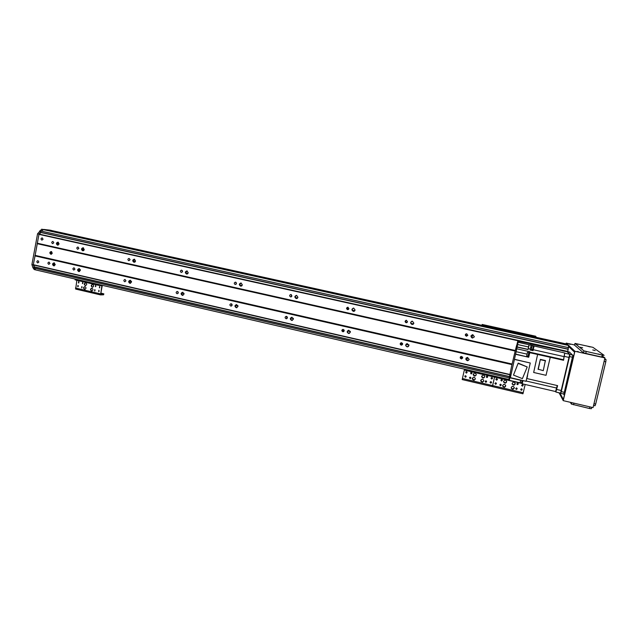 <?xml version="1.0" encoding="UTF-8"?>
<svg xmlns="http://www.w3.org/2000/svg" width="638" height="638" viewBox="0 0 638 638"><rect width="100%" height="100%" fill="white"/><g stroke="black" fill="none" stroke-linecap="round" stroke-linejoin="round"><path stroke-width="0.96" d="M35.537 269.85L34.245 269.555L32.881 267.633L31.9 264.603L37.57 233.763L41.677 229.209L43.703 229.608M51.654 230.557L43.559 229.568M42.196 229.273L43.288 229.552M40.25 232.447L39.054 234.09L37.57 233.763M37.283 243.692L35.138 255.375L39.006 234.074L567.98 351.506L39.038 234.106M33.383 264.969L33.942 266.692M43.727 229.441L50.067 230.159M43.153 229.536L41.677 229.209M41.031 231.227L39.636 230.916M509.985 374.777L31.9 264.603M34.253 267.944L32.881 267.633M482.575 379.203C484.178 380.288 484.138 381.277 482.456 382.178C480.334 381.404 480.191 380.4 482.041 379.171L482.575 379.203M480.725 380.328L482.472 382.066L483.779 380.87M474.114 377.233C475.717 378.326 475.677 379.315 473.978 380.2C471.873 379.411 471.745 378.406 473.595 377.202L474.114 377.233M472.303 378.238L474.002 380.096L475.294 379.028M475.047 373.118C476.666 374.227 476.61 375.216 474.887 376.093C472.79 375.264 472.686 374.267 474.56 373.086L475.047 373.118M473.236 374.123L474.911 375.997L476.227 374.913M483.516 375.088C485.127 376.181 485.079 377.17 483.365 378.063C481.259 377.257 481.14 376.253 483.006 375.048L483.516 375.088M481.658 376.213L483.389 377.959L484.72 376.747M469.999 378.581L470.078 377.122C471.099 377.521 471.163 378.007 470.254 378.597L469.999 378.581M469.456 377.584L470.031 378.478L470.908 378.023M486.786 377.536L486.858 376.069C487.895 376.468 487.95 376.962 487.041 377.552L486.786 377.536M486.204 376.651L486.794 377.433L487.711 376.859M465.254 377.162L465.341 375.702C466.354 376.109 466.41 376.603 465.509 377.178L465.254 377.162M464.727 376.141L465.293 377.066L466.155 376.643M491.579 378.964L491.643 377.497C492.688 377.879 492.751 378.374 491.842 378.972L491.579 378.964M490.981 378.111L491.587 378.86L492.504 378.246M490.63 383.087L490.686 381.62C491.731 381.995 491.802 382.489 490.909 383.103L490.63 383.087M490.04 382.234L490.638 382.975L491.563 382.377M466.187 373.063L466.282 371.603C467.295 372.018 467.343 372.512 466.426 373.078L466.187 373.063M465.66 372.034L466.219 372.967L467.08 372.544M485.709 382.25L485.765 380.782C486.81 381.165 486.882 381.652 485.981 382.266L485.709 382.25M485.127 381.357L485.717 382.138L486.635 381.572M471.067 373.884L471.155 372.425C472.176 372.839 472.224 373.334 471.307 373.9L471.067 373.884M470.517 372.887L471.099 373.788L471.968 373.334M464.464 369.195L464.352 369.968L466.051 370.503L466.25 369.609M493.038 375.814L492.831 376.707L466.051 370.503M492.831 376.707L496.516 377.56L496.715 376.667M525.17 384.483L522.945 393.79L462.199 379.57L464.52 369.211M522.945 393.79L492.361 386.628L494.594 376.978L492.624 385.583L462.422 378.517M555.897 392.027L560.698 393.327L561.273 391.62L569.543 356.562L569.846 354.449L567.03 351.642M562.485 350.868L567.198 351.682M530.186 343.97L567.222 351.682L569.718 354.313L560.571 393.112M564.686 352.942L563.585 360.279L564.686 352.942L534.014 345.979M530.25 343.707L517.753 341.21L516.708 345.565M526.996 354.122L516.142 351.69L518.08 342.295L517.753 341.21M518.08 342.295L528.966 344.719L528.089 349.544L517.147 347.104M534.014 345.971L528.966 344.719M531.39 349.265L532.212 345.676L531.39 349.265L532.714 349.56L533.567 345.876L532.69 349.552M533.567 345.876L534.03 345.971M532.698 349.656L533.161 349.76L534.038 346.019M522.969 380.583L522.211 383.797L555.602 391.541L555.865 392.035L557.612 385.631L526.94 378.565L527.594 374.562M527.443 376.412L527.682 374.163M527.77 374.179L527.65 374.578M526.709 378.366L527.307 376.994M533.065 349.736L532.977 350.461L530.114 349.823M534.102 346.139L532.977 350.461M515.121 351.267L511.493 366.675L509.132 378.573L509.307 380.32L509.89 377.792L520.616 380.272M515.129 351.267L516.581 345.533M516.142 351.69L510.376 377.672L510.863 374.769L509.89 377.792M522.211 383.797L522.099 383.286L509.307 380.32M555.602 391.541L557.229 385.543M521.916 383.127L522.937 380.575M522.147 380.392L521.453 383.031L521.9 383.135M520.815 380.089L520.161 382.633L521.477 382.936L522.139 380.392M520.161 382.633L520.664 380.057M556.169 390.44L557.038 386.7L556.184 390.456M563.585 360.279L550.251 357.288L546.032 375.311L533.671 372.48L537.675 354.154L550.251 357.288L537.858 354.505M533.671 372.48L537.675 354.154M515.719 354.321L528.719 357.248L529.779 352.694L537.73 354.481M514.563 359.33L530.274 362.998L526.031 381.293L510.376 377.672M514.579 359.441L530.274 362.998M518.2 363.118L513.486 375.096L518.2 363.118L527.219 366.97L522.41 378.637L513.486 375.096M518.271 363.445L527.219 366.97M515.671 354.106L528.719 357.248M528.639 357.033L528.687 356.53M516.812 348.803L529.755 351.705L529.54 352.654M529.755 351.705L529.779 352.694M529.109 345.03L528.089 349.544M533.073 350.661L530.082 349.991L531.103 345.469M528.439 356.475L529.66 352.678L528.439 356.475L529.317 352.639L528.854 352.535L527.977 356.339L528.83 352.631L527.49 352.328L526.669 355.94L527.49 352.328M527.977 356.339L528.447 356.443M526.669 355.94L528.001 356.243M563.689 358.492L564.566 354.736L563.689 358.492M538.073 369.163L540.354 359.393L545.378 360.526L543.265 370.662L538.073 369.163M538.225 369.514L540.354 359.393M540.514 359.704L545.562 360.837M533.543 345.971L532.212 345.676M526.948 334.791L528.447 335.181L526.948 334.791M490.909 326.855L492.329 327.23L490.909 326.855M501.548 329.686L501.659 329.208L481.945 325.037L482.168 324.455L535.689 336.234L536.135 337.303M501.659 329.208L516.07 332.382L515.959 332.861M517.825 333.267L516.07 332.382M517.912 332.876L517.896 333.283M466.833 360.358L468.467 360.334M466.912 359.976L467.495 357.392L469.209 359.457L467.606 360.757C465.341 359.696 465.301 358.572 467.479 357.392M471.921 337.861L472.638 334.655M53.799 242.767L52.619 243.676C51.383 242.711 51.479 241.954 52.922 241.403L53.799 242.767M49.963 263.446L48.823 264.355C47.563 263.422 47.635 262.665 49.054 262.074L49.963 263.446M55.275 264.666L53.759 265.871C52.077 264.634 52.172 263.622 54.063 262.832L55.275 264.666M54.413 265.783C53.305 264.802 53.329 263.861 54.477 262.96M54.421 262.984L54.35 265.751M58.194 245.112C57.117 244.075 57.181 243.134 58.385 242.288M58.305 242.32L58.114 245.064M59.127 243.963L57.564 245.167C55.905 243.876 56.04 242.871 57.954 242.137L59.127 243.963M83.307 250.742C82.166 249.697 82.222 248.74 83.482 247.871M83.219 247.983L83.06 250.59M84.28 249.578L82.693 250.798C81.01 249.498 81.146 248.477 83.084 247.743L84.28 249.578M80.356 270.408L78.817 271.621C77.11 270.376 77.206 269.356 79.12 268.566L80.356 270.408M79.455 271.533C78.283 270.552 78.291 269.595 79.495 268.67M79.264 268.781L79.224 271.405M134.53 262.226C133.254 261.165 133.302 260.176 134.666 259.259M133.988 259.682L133.892 261.732M135.575 261.038L133.948 262.266C132.226 260.958 132.353 259.929 134.347 259.172L135.575 261.038M131.5 282.116L129.937 283.344C128.166 282.1 128.262 281.063 130.216 280.249L131.5 282.116M130.543 283.272C129.219 282.291 129.211 281.302 130.511 280.313M129.889 280.744L129.913 282.841M187.141 274.013C185.714 272.96 185.738 271.94 187.205 270.959M188.25 272.809L186.591 274.045C184.805 272.729 184.932 271.684 186.982 270.911L188.25 272.809M184.007 294.142L182.42 295.378C180.594 294.134 180.682 293.089 182.683 292.244L184.007 294.142M183.018 295.314C181.535 294.365 181.487 293.352 182.875 292.276M241.212 286.111C239.609 285.098 239.585 284.054 241.148 282.985M242.352 284.891L240.662 286.143C238.819 284.827 238.947 283.766 241.044 282.969L242.352 284.891M237.95 306.495L236.339 307.747C234.441 306.511 234.521 305.45 236.57 304.565L237.95 306.495M236.937 307.675C235.278 306.79 235.175 305.761 236.634 304.573M296.806 298.536L296.75 298.536C294.995 297.579 294.931 296.518 296.542 295.354M297.954 297.316L296.231 298.576C294.325 297.26 294.445 296.184 296.59 295.354L297.954 297.316M293.376 319.191L291.741 320.451C289.78 319.231 289.843 318.155 291.933 317.222L293.376 319.191M292.403 320.356L292.268 320.348C290.513 319.534 290.362 318.49 291.813 317.222M354.05 311.288L353.739 311.28C351.953 310.387 351.841 309.326 353.396 308.082M355.111 310.084L353.364 311.36C351.379 310.052 351.49 308.959 353.691 308.09L355.111 310.084M350.35 332.238L348.707 333.514C346.657 332.318 346.697 331.226 348.834 330.237L350.35 332.238M349.504 333.347L349.098 333.379C347.319 332.661 347.104 331.616 348.444 330.269M411.231 323.833L413.145 324.264L412.355 324.391C410.617 323.689 410.386 322.653 411.646 321.289M413.887 323.211L412.124 324.511C410.059 323.211 410.146 322.11 412.395 321.185L413.887 323.211M408.942 345.66L407.299 346.944C405.154 345.796 405.162 344.687 407.331 343.619L408.942 345.66M408.424 346.538L407.538 346.769C405.848 346.259 405.489 345.278 406.478 343.834M474.289 336.952L472.67 337.877C471.338 337.59 470.836 336.8 471.171 335.508M474.361 336.72L472.599 338.036C470.429 336.784 470.485 335.66 472.774 334.655L474.361 336.72M469.177 359.577L467.694 360.55C466.338 360.366 465.772 359.617 465.987 358.301M52.308 253.182L50.912 254.275C49.397 253.126 49.501 252.209 51.223 251.524L52.308 253.182M515.36 350.525L37.156 243.182M567.03 351.634L38.782 234.321M43.065 239.242L41.893 240.143C40.665 239.178 40.768 238.421 42.196 237.878L43.065 239.242M78.873 248.373L77.684 249.283C76.432 248.31 76.528 247.544 77.988 246.994L78.873 248.373M130.032 259.802L128.812 260.719C127.52 259.738 127.616 258.964 129.107 258.398L130.032 259.802M182.556 271.533L181.312 272.466C179.972 271.477 180.068 270.695 181.599 270.113L182.556 271.533M236.507 283.583L235.231 284.524C233.851 283.535 233.947 282.738 235.518 282.14L236.507 283.583M291.941 295.968L290.649 296.917C289.221 295.928 289.309 295.123 290.92 294.501L291.941 295.968M348.93 308.704L347.614 309.661C346.131 308.672 346.219 307.859 347.862 307.205L348.93 308.704M407.53 321.791L406.207 322.764C404.659 321.791 404.731 320.962 406.414 320.268L407.53 321.791M467.814 335.261L466.49 336.242C464.871 335.301 464.919 334.456 466.633 333.714L467.814 335.261M460.421 356.873L461.713 358.452L462.694 357.966L461.481 358.939C459.791 358.133 459.759 357.288 461.394 356.411L462.694 357.966M401.031 342.726C400.497 343.786 400.808 344.472 401.972 344.775L402.355 344.719M343.14 329.336C342.478 330.332 342.71 331.042 343.826 331.465M286.693 316.44L287.044 318.442M231.714 303.975L231.873 305.69M178.154 291.917L178.209 293.193M509.228 379.546L35.576 269.89L33.918 266.907L34.356 265.193M33.272 264.898L35.138 255.375L512.107 364.019M40.066 234.313L40.25 232.376L41.127 231.092L43.607 229.584L568.641 345.381L43.615 229.592M44.939 229.879L568.091 344.871L46.757 229.935M47.722 230.151L48.352 230.119M49.301 230.326L51.048 230.422M511.971 364.617L34.819 255.862M510.033 374.514L33.2 264.682M402.602 344.209L401.366 345.174C399.763 344.305 399.771 343.475 401.398 342.678L402.602 344.209M344.193 330.827L342.957 331.784C341.418 330.883 341.458 330.061 343.053 329.328L344.193 330.827M287.387 317.82L286.159 318.769C284.684 317.844 284.731 317.038 286.303 316.344L287.387 317.82M232.12 305.163L230.908 306.096C229.489 305.171 229.552 304.374 231.084 303.712L232.12 305.163M178.337 292.842L177.141 293.775C175.769 292.842 175.841 292.052 177.34 291.414L178.337 292.842M125.965 280.856L124.793 281.773C123.469 280.84 123.541 280.066 125.008 279.444L125.965 280.856M74.965 269.172L73.817 270.081C72.533 269.148 72.612 268.383 74.04 267.793L74.965 269.172M38.862 262.035L37.73 262.936C36.478 262.011 36.549 261.253 37.953 260.663L38.862 262.035M465.573 334.145L466.697 335.891L467.766 335.421M406.103 320.284C405.337 321.313 405.561 322.054 406.781 322.501L407.1 322.485M347.997 307.229C347.168 308.154 347.311 308.896 348.412 309.462M291.335 294.636L291.486 296.694M236.148 282.443L236.172 284.205M182.396 270.648L182.372 271.979M130.04 259.387L130.016 259.849M51.662 251.675C50.665 252.457 50.625 253.294 51.542 254.187M567.82 344.616L47.818 230.055M568.362 345.325L568.091 344.871M567.756 351.458L568.641 345.381M570.38 344.361L569.088 344.018L570.38 344.361M578.682 351.857L577.231 351.466L578.682 351.857M568.689 346.171L574.686 351.881L563.346 399.906L559.606 392.904M559.063 392.777L563.234 400.648L593.045 407.61L604.928 357.926L574.902 351.275L566.217 343.108L566.034 343.89M563.234 400.648L574.902 351.275M574.615 344.959L566.217 343.108M604.928 357.926L602.065 355.821M568.657 346.514L574.527 352.136L574.423 352.846L563.354 399.444L559.877 392.968M569.359 352.056L572.836 355.326L564.223 392.649L563.641 394.372L563.402 393.957M604.752 358.652L606.044 359.617L605.805 361.786L595.685 404.053L595.023 405.768L593.563 405.417M591.705 407.291L591.362 408.711L589.48 408.511L571.401 404.085L570.34 402.307M582.677 347.83L580.301 347.208L582.677 347.83M590.19 346.92L587.901 346.33L590.19 346.92M587.494 351.737L584.982 351.075L587.494 351.737M578.355 344.321L576.114 343.738L578.355 344.321M600.733 354.664L598.165 353.994L600.733 354.664M595.174 350.581L592.758 349.951L595.174 350.581M602.248 355.063L604.122 355.358L592.941 347.343L574.982 343.411L584.001 350.932L602.248 355.063L601.778 357.049L583.531 352.91L574.567 345.166M513.064 386.309C514.675 387.354 514.659 388.343 513.016 389.284C510.831 388.606 510.639 387.609 512.45 386.285L513.064 386.309M511.15 387.864L513 389.172L514.268 387.553M504.483 384.307C506.094 385.368 506.07 386.357 504.411 387.29C502.242 386.58 502.066 385.575 503.892 384.283L504.483 384.307M502.577 385.751L504.411 387.178L505.703 385.671M505.44 380.168C507.05 381.237 507.019 382.234 505.336 383.151C503.183 382.409 503.023 381.404 504.873 380.136L505.44 380.168M503.526 381.628L505.336 383.047L506.652 381.516M514.021 382.162C515.64 383.223 515.616 384.22 513.949 385.145C511.772 384.427 511.596 383.422 513.438 382.13L514.021 382.162M512.115 383.741L513.933 385.033L515.225 383.39M500.312 385.655L500.351 384.188C501.412 384.547 501.492 385.041 500.599 385.671L500.312 385.655M499.706 384.866L500.599 385.559L501.245 384.874M517.338 384.634L517.378 383.167C518.447 383.518 518.534 384.012 517.641 384.642L517.338 384.634M516.732 383.956L517.617 384.539L518.255 383.733M495.495 384.22L495.551 382.76C496.603 383.119 496.675 383.613 495.782 384.236L495.495 384.22M494.905 383.398L495.503 384.116L496.428 383.478M522.195 386.078L522.235 384.602C523.304 384.945 523.391 385.44 522.506 386.086L522.195 386.078M521.597 385.432L522.482 385.974L523.112 385.145M521.238 390.233L521.254 388.757C522.331 389.084 522.434 389.579 521.557 390.241L521.238 390.233M520.632 389.571L521.533 390.121L522.147 389.308M496.444 380.089L496.516 378.621C497.552 379.004 497.624 379.498 496.715 380.104L496.444 380.089M495.846 379.275L496.723 380.001L497.377 379.339M516.238 389.379L516.27 387.904C517.338 388.239 517.434 388.733 516.557 389.387L516.238 389.379M515.64 388.686L516.541 389.268L517.163 388.486M501.396 380.934L501.46 379.458C502.505 379.841 502.577 380.336 501.675 380.942L501.396 380.934M500.79 380.152L501.667 380.838L502.329 380.144M522.147 383.502L496.516 377.56M462.199 379.57L492.361 386.628L492.624 385.583L523.248 392.745M494.705 376.532L494.681 376.946M92 288.232C93.403 289.389 93.292 290.298 91.649 290.952C90.078 289.883 90.141 288.966 91.84 288.209L92 288.232M91.896 288.216C90.524 289.158 90.548 290.059 91.984 290.936M85.013 286.606C86.417 287.762 86.297 288.663 84.663 289.325C83.1 288.256 83.163 287.339 84.862 286.582L85.013 286.606M84.926 286.59C83.554 287.523 83.578 288.424 84.998 289.309M85.723 282.841C87.127 283.998 87.015 284.899 85.372 285.553C83.809 284.476 83.881 283.559 85.58 282.809L85.723 282.841M85.651 282.825C84.272 283.743 84.288 284.652 85.699 285.545M92.717 284.46C94.121 285.617 94.001 286.526 92.358 287.18C90.787 286.103 90.859 285.186 92.566 284.436L92.717 284.46M92.63 284.444C91.242 285.369 91.266 286.279 92.685 287.164M81.648 287.913L81.823 286.582L81.648 287.913M81.959 286.614L81.991 287.89M95.437 286.629L95.612 285.29L95.437 286.629M95.74 285.314L95.772 286.606M77.724 286.717L77.9 285.385L77.724 286.717M78.035 285.417L78.067 286.693M99.392 287.826L99.576 286.486L99.392 287.826M99.695 286.518L99.727 287.81M98.675 291.606L98.85 290.266L98.675 291.606M98.97 290.298L99.018 291.59M78.434 282.961L78.618 281.629L78.434 282.961M78.753 281.653L78.769 282.937M94.615 290.944L94.791 289.604L94.615 290.944M94.918 289.628L94.958 290.92M82.462 283.615L82.637 282.275L82.462 283.615M82.773 282.307L82.796 283.591M75.069 279.747L75.954 280.082L76.105 279.269M98.188 284.389L98.037 285.202L75.954 280.082M98.037 285.202L100.27 285.545L100.389 284.899M100.868 293.089L103.85 293.863L103.555 294.796L103.834 293.927M103.555 294.796L100.573 294.9L101.881 285.792L100.27 285.545M100.509 294.884L75.667 289.07L76.863 280.297M102.303 285.338L100.724 293.831L103.723 293.943M78.171 285.489L78.195 286.621M78.889 281.725L78.905 282.865M91.082 288.775L90.867 289.389M90.963 289.413L91.178 288.639M91.736 285.322L91.896 284.867M51.439 230.454L49.987 230.135M78.984 269.523L80.364 269.842L78.984 269.523M129.769 281.151L131.508 281.541L129.769 281.151M181.982 293.097L184.023 293.56L181.982 293.097M231.474 304.422L232.096 304.565L231.474 304.422M235.725 305.395L237.966 305.905L235.725 305.395M286.374 316.99L287.363 317.214L286.374 316.99M290.936 318.035L293.392 318.593L290.936 318.035M342.789 329.902L344.169 330.213L342.789 329.902M347.694 331.018L350.366 331.632L347.694 331.018M402.578 343.587L400.784 343.172L402.578 343.579M406.047 344.376L408.958 345.046L406.047 344.376M460.461 356.833L462.67 357.336L460.461 356.833M466.099 358.117L467.271 358.389L466.099 358.117M79.048 269.292L80.3 269.579M129.833 280.911L131.444 281.278M182.109 292.866L183.959 293.297M231.57 304.19L231.969 304.278M235.853 305.163L237.894 305.634M286.47 316.743L287.236 316.919M291.072 317.804L293.32 318.314M342.885 329.655L344.034 329.918M347.83 330.787L350.302 331.353M400.887 342.925L402.442 343.284M406.191 344.137L408.886 344.759M460.716 356.618L462.534 357.033M466.29 357.894L467.327 358.125M82.988 250.415L83.658 250.559M133.964 261.811L134.937 262.035M186.448 273.558L187.588 273.814M240.359 285.617L241.674 285.912M295.745 298.002L297.252 298.345M352.686 310.738L354.393 311.121M471.458 337.311L472.016 337.43M83.841 250.415L82.924 250.208L83.825 250.423M133.86 261.612L135.104 261.891M186.288 273.343L187.763 273.67L186.28 273.319M240.199 285.393L241.858 285.768M295.585 297.779L297.444 298.201M352.519 310.515L354.584 310.977M411.063 323.61L413.344 324.12L411.047 323.586M472.056 337.231L471.275 337.055L472.056 337.247M133.852 261.596L135.12 261.883M240.183 285.377L241.874 285.752M295.577 297.763L297.46 298.185M352.503 310.499L354.6 310.961M82.876 250.024L83.969 250.263M133.805 261.413L135.256 261.732M186.184 273.12L187.915 273.511M240.079 285.17L242.017 285.601M295.466 297.555L297.603 298.034M348.029 309.31L348.492 309.414M352.399 310.283L354.752 310.81M410.936 323.378L413.512 323.952M466.083 335.708L466.912 335.891M471.155 336.84L472.096 337.047M497.305 379.698L495.846 379.355M497.377 379.379L495.917 379.036M569.543 356.562L572.581 357.24M561.273 391.62L564.303 392.322M560.722 393.327L563.825 394.045L560.698 393.327M569.846 354.449L572.573 355.055M567.11 351.562L569.734 352.144L567.102 351.562M564.965 353.253L569.718 354.313M556.464 388.008L526.095 380.998M556.711 389.467L561.456 390.568M564.494 356.419L569.255 357.479M530.29 349.058L528.296 348.611M533.28 349.72L563.864 356.554M563.386 359.696L529.715 352.152M517.099 346.912L528.001 349.353M517.57 344.52L528.447 346.952M531.661 347.662L530.656 347.439M536.175 336.976L517.944 332.964M515.217 351.044L37.283 243.7M515.249 350.916L37.283 243.58M567.98 351.57L38.934 234.122M568.378 345.142L45.083 229.752M567.637 344.44L49.397 230.23M50.992 230.406L567.365 344.185L50.968 230.406M34.316 268.119L509.284 377.919L34.324 268.151M509.555 376.723L33.918 266.907M509.595 376.572L33.926 266.764M568.737 345.477L43.025 229.52M568.737 345.509L42.977 229.536M568.554 347.662L41.151 231.068M568.546 347.694L41.127 231.092M568.33 349.153L40.306 232.232M568.298 349.321L40.25 232.376M512.075 364.154L35.09 255.487M595.685 404.053L593.986 403.663M605.805 361.786L604.09 361.403M604.593 359.298L606.044 359.617M571.345 404.029L571.68 402.618M573.57 404.787L573.953 403.152M589.48 408.511L589.871 406.869M574.982 343.411L574.567 345.182M586.21 351.514L585.74 353.492M583.467 352.878L583.937 350.9M100.341 293.847L75.412 288.017M101.881 285.792L100.78 285.537M51.463 230.462L50.011 230.143M555.873 392.035L560.595 393.136M517.865 332.853L517.769 333.259M182.42 295.378L182.835 295.362M240.662 286.143L241.108 286.135M236.339 307.747L236.889 307.691M296.231 298.576L296.75 298.536M291.741 320.451L292.268 320.348M231.307 306.065L230.908 306.096M286.717 318.665L286.159 318.769M291.103 296.885L290.649 296.917M343.77 331.513L342.957 331.784M348.308 309.526L347.614 309.661M401.972 344.775L401.366 345.174M406.781 322.501L406.207 322.764M461.713 358.452L461.481 358.939M593.563 405.433L595.023 405.768M571.744 402.634L571.401 404.085M602.168 355.39L602.591 355.135M583.531 352.91L584.001 350.932M494.729 377.002L494.905 376.245M75.061 279.811L75.196 279.061M100.557 294.9L75.667 289.07"/></g></svg>
